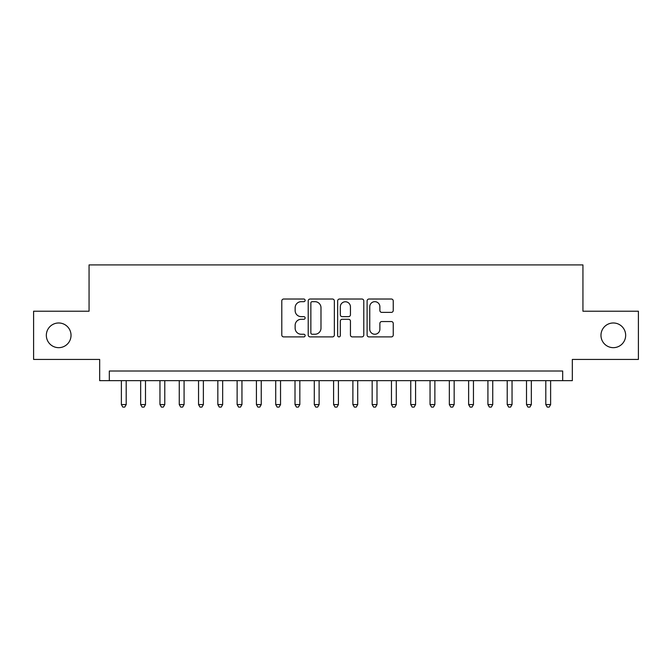 <?xml version="1.0" encoding="UTF-8"?>
<svg xmlns="http://www.w3.org/2000/svg" width="672" height="672" viewBox="0 0 672 672"><rect width="100%" height="100%" fill="white"/><g stroke="black" fill="none" stroke-linecap="round" stroke-linejoin="round"><path stroke-width="1.01" d="M305.13 300.35A1.327 1.327 0 0 0 303.811 299.023L283.685 299.023A1.89 1.89 0 0 0 281.795 300.922L281.795 335.009A1.89 1.89 0 0 0 283.685 336.899L303.811 336.899A1.327 1.327 0 0 0 305.13 335.572A1.327 1.327 0 0 0 303.811 334.244L301.207 334.244A6.056 6.056 0 0 1 295.142 328.188L295.142 325.349A6.056 6.056 0 0 1 301.207 319.284L303.811 319.284A1.327 1.327 0 0 0 305.13 317.965A1.327 1.327 0 0 0 303.811 316.638L301.207 316.638A6.056 6.056 0 0 1 295.142 310.573L295.142 307.734A6.056 6.056 0 0 1 301.207 301.678L303.811 301.678A1.327 1.327 0 0 0 305.13 300.35M600.97 335.328A12.348 12.348 0 0 0 613.318 347.668A12.348 12.348 0 0 0 625.666 335.328A12.348 12.348 0 0 0 613.318 322.98A12.348 12.348 0 0 0 600.97 335.328M46.334 335.328A12.348 12.348 0 0 0 58.682 347.668A12.348 12.348 0 0 0 71.03 335.328A12.348 12.348 0 0 0 58.682 322.98A12.348 12.348 0 0 0 46.334 335.328M391.339 312.379A1.89 1.89 0 0 0 393.238 310.481L393.238 300.922A1.89 1.89 0 0 0 391.339 299.023L368.995 299.023A1.89 1.89 0 0 0 367.105 300.922L367.105 335.009A1.89 1.89 0 0 0 368.995 336.899L391.339 336.899A1.89 1.89 0 0 0 393.238 335.009L393.238 323.45A1.89 1.89 0 0 0 391.339 321.56L381.78 321.56A1.89 1.89 0 0 0 379.882 323.45L379.882 329.179A5.065 5.065 0 0 1 374.816 334.244A5.065 5.065 0 0 1 369.751 329.179L369.751 306.743A5.065 5.065 0 0 1 374.816 301.678A5.065 5.065 0 0 1 379.882 306.743L379.882 310.481A1.89 1.89 0 0 0 381.78 312.379L391.339 312.379M562.682 380.663L572.326 380.663L572.326 359.436L638.4 359.436L638.4 311.212L582.935 311.212L582.935 264.911L89.065 264.911L89.065 311.212L33.6 311.212L33.6 359.436L99.674 359.436L99.674 380.663L562.682 380.663L562.682 371.011L109.318 371.011L109.318 380.663M334.345 300.922A1.89 1.89 0 0 0 332.447 299.023L310.103 299.023A1.89 1.89 0 0 0 308.213 300.922L308.213 335.009A1.89 1.89 0 0 0 310.103 336.899L332.447 336.899A1.89 1.89 0 0 0 334.345 335.009L334.345 300.922M339.553 299.023L361.897 299.023A1.89 1.89 0 0 1 363.787 300.922L363.787 335.009A1.89 1.89 0 0 1 361.897 336.899L352.33 336.899A1.89 1.89 0 0 1 350.44 335.009L350.44 321.182A1.89 1.89 0 0 0 348.541 319.284L342.199 319.284A1.89 1.89 0 0 0 340.309 321.182L340.309 335.572A1.327 1.327 0 0 1 338.982 336.899A1.327 1.327 0 0 1 337.655 335.572L337.655 300.922A1.89 1.89 0 0 1 339.553 299.023M312.186 301.678A1.327 1.327 0 0 0 310.859 303.005L310.859 332.926A1.327 1.327 0 0 0 312.186 334.244L314.933 334.244A6.056 6.056 0 0 0 320.989 328.188L320.989 307.734A6.056 6.056 0 0 0 314.933 301.678L312.186 301.678M350.44 306.835A5.065 5.065 0 0 0 345.374 301.77A5.065 5.065 0 0 0 340.309 306.835L340.309 314.74A1.89 1.89 0 0 0 342.199 316.638L348.541 316.638A1.89 1.89 0 0 0 350.44 314.74L350.44 306.835M121.38 380.663L121.38 404.586L126.202 404.586L126.202 380.663M126.202 404.586L124.757 407.089L122.825 407.089L121.38 404.586M140.666 380.663L140.666 404.586L145.496 404.586L145.496 380.663M145.496 404.586L144.043 407.089L142.12 407.089L140.666 404.586M159.961 380.663L159.961 404.586L164.783 404.586L164.783 380.663M164.783 404.586L163.338 407.089L161.406 407.089L159.961 404.586M179.256 380.663L179.256 404.586L184.078 404.586L184.078 380.663M184.078 404.586L182.633 407.089L180.701 407.089L179.256 404.586M198.542 380.663L198.542 404.586L203.372 404.586L203.372 380.663M203.372 404.586L201.919 407.089L199.996 407.089L198.542 404.586M217.837 380.663L217.837 404.586L222.659 404.586L222.659 380.663M222.659 404.586L221.214 407.089L219.282 407.089L217.837 404.586M237.132 380.663L237.132 404.586L241.954 404.586L241.954 380.663M241.954 404.586L240.509 407.089L238.577 407.089L237.132 404.586M256.418 380.663L256.418 404.586L261.24 404.586L261.24 380.663M261.24 404.586L259.795 407.089L257.872 407.089L256.418 404.586M275.713 380.663L275.713 404.586L280.535 404.586L280.535 380.663M280.535 404.586L279.09 407.089L277.158 407.089L275.713 404.586M295.008 380.663L295.008 404.586L299.83 404.586L299.83 380.663M299.83 404.586L298.385 407.089L296.453 407.089L295.008 404.586M314.294 380.663L314.294 404.586L319.116 404.586L319.116 380.663M319.116 404.586L317.671 407.089L315.748 407.089L314.294 404.586M333.589 380.663L333.589 404.586L338.411 404.586L338.411 380.663M338.411 404.586L336.966 407.089L335.034 407.089L333.589 404.586M352.884 380.663L352.884 404.586L357.706 404.586L357.706 380.663M357.706 404.586L356.252 407.089L354.329 407.089L352.884 404.586M372.17 380.663L372.17 404.586L376.992 404.586L376.992 380.663M376.992 404.586L375.547 407.089L373.615 407.089L372.17 404.586M391.465 380.663L391.465 404.586L396.287 404.586L396.287 380.663M396.287 404.586L394.842 407.089L392.91 407.089L391.465 404.586M410.76 380.663L410.76 404.586L415.582 404.586L415.582 380.663M415.582 404.586L414.128 407.089L412.205 407.089L410.76 404.586M430.046 380.663L430.046 404.586L434.868 404.586L434.868 380.663M434.868 404.586L433.423 407.089L431.491 407.089L430.046 404.586M449.341 380.663L449.341 404.586L454.163 404.586L454.163 380.663M454.163 404.586L452.718 407.089L450.786 407.089L449.341 404.586M468.628 380.663L468.628 404.586L473.458 404.586L473.458 380.663M473.458 404.586L472.004 407.089L470.081 407.089L468.628 404.586M487.922 380.663L487.922 404.586L492.744 404.586L492.744 380.663M492.744 404.586L491.299 407.089L489.367 407.089L487.922 404.586M507.217 380.663L507.217 404.586L512.039 404.586L512.039 380.663M512.039 404.586L510.594 407.089L508.662 407.089L507.217 404.586M526.504 380.663L526.504 404.586L531.334 404.586L531.334 380.663M531.334 404.586L529.88 407.089L527.957 407.089L526.504 404.586M545.798 380.663L545.798 404.586L550.62 404.586L550.62 380.663M550.62 404.586L549.175 407.089L547.243 407.089L545.798 404.586"/></g></svg>
